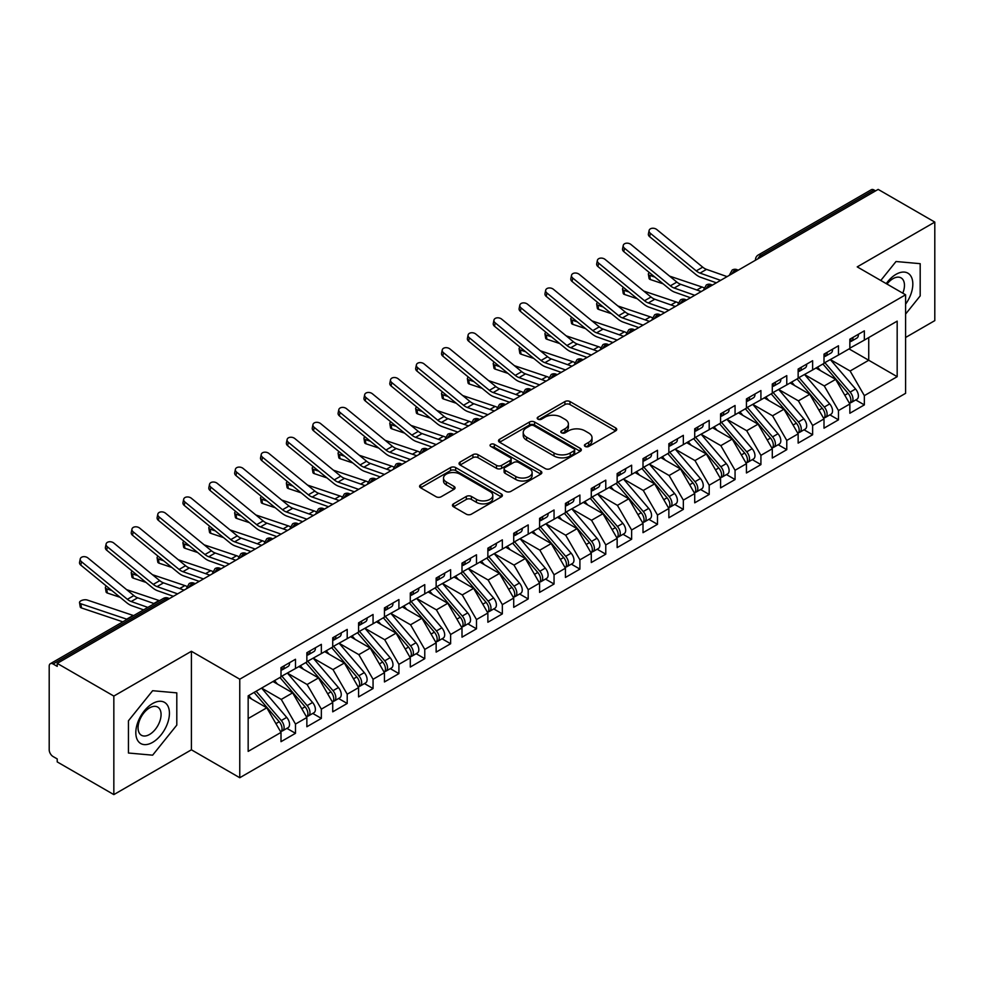 <?xml version="1.0" encoding="UTF-8"?>
<svg xmlns="http://www.w3.org/2000/svg" width="984" height="984" viewBox="0 0 984 984"><rect width="100%" height="100%" fill="white"/><g stroke="black" fill="none" stroke-linecap="round" stroke-linejoin="round"><path stroke-width="1.48" d="M585.16 446.441A2.509 1.451 0 0 0 588.715 446.441L615.677 430.869A3.592 2.066 0 0 0 616.734 429.405A3.592 2.066 0 0 0 615.677 427.942L569.994 401.558A3.592 2.066 0 0 0 564.914 401.558L537.953 417.13A2.509 1.451 0 0 0 537.215 418.151A2.509 1.451 0 0 0 537.953 419.184A2.509 1.451 0 0 0 541.507 419.184L544.988 417.167A11.488 6.63 0 0 1 561.237 417.167L565.05 419.368A11.488 6.63 0 0 1 568.408 424.055A11.488 6.63 0 0 1 565.05 428.741L561.557 430.758A2.509 1.451 0 0 0 560.818 431.779A2.509 1.451 0 0 0 561.557 432.812A2.509 1.451 0 0 0 565.111 432.812L568.592 430.795A11.488 6.63 0 0 1 584.84 430.795L588.653 432.997A11.488 6.63 0 0 1 592.011 437.683A11.488 6.63 0 0 1 588.653 442.369L585.16 444.387A2.509 1.451 0 0 0 584.422 445.408A2.509 1.451 0 0 0 585.16 446.441L585.16 444.387M453.501 503.845A3.592 2.066 0 0 0 452.443 505.309A3.592 2.066 0 0 0 453.501 506.772L466.318 514.177A3.592 2.066 0 0 0 471.385 514.177L501.336 496.883A3.592 2.066 0 0 0 502.393 495.419A3.592 2.066 0 0 0 501.336 493.943L455.653 467.572A3.592 2.066 0 0 0 450.574 467.572L420.635 484.866A3.592 2.066 0 0 0 419.578 486.33A3.592 2.066 0 0 0 420.635 487.793L436.109 496.736A3.592 2.066 0 0 0 441.189 496.736L454.005 489.331A3.592 2.066 0 0 0 455.051 487.867A3.592 2.066 0 0 0 454.005 486.403L446.33 481.976A9.606 5.547 0 0 1 443.513 478.052A9.606 5.547 0 0 1 449.442 472.935A9.606 5.547 0 0 1 459.909 474.128L489.983 491.496A9.606 5.547 0 0 1 492.799 495.419A9.606 5.547 0 0 1 486.871 500.536A9.606 5.547 0 0 1 476.404 499.331L471.385 496.44A3.592 2.066 0 0 0 466.318 496.44L453.501 503.845L453.501 506.772M905.587 337.487L934.8 320.624L934.8 222.089L878.171 189.395L57.22 663.376L57.22 666.365L53.075 663.979A5.486 3.161 -120 0 0 50.332 663.708A5.486 3.161 -120 0 0 49.2 666.217L49.2 749.808A5.486 3.161 -120 0 0 53.075 756.536L57.22 758.922L57.22 761.911L113.837 794.605L191.413 749.808L239.764 777.729L239.764 679.206L191.413 651.285L113.837 696.069L57.22 663.376M934.8 222.089L857.224 266.885L905.587 294.794L239.764 679.206M545.247 468.605A3.592 2.066 0 0 0 550.327 468.605L580.277 451.312A3.592 2.066 0 0 0 581.323 449.848A3.592 2.066 0 0 0 580.277 448.372L534.583 422.001A3.592 2.066 0 0 0 529.515 422.001L499.564 439.294A3.592 2.066 0 0 0 498.507 440.758A3.592 2.066 0 0 0 499.564 442.222L545.247 468.605M491.816 446.982A2.509 1.451 0 0 1 494.362 447.339L494.362 444.35L540.806 471.164A3.592 2.066 0 0 1 541.852 472.627A3.592 2.066 0 0 1 540.806 474.091L510.856 491.385A3.592 2.066 0 0 1 505.776 491.385L460.094 465.014L460.094 462.074A3.592 2.066 0 0 0 459.048 463.55A3.592 2.066 0 0 0 460.094 465.014M460.094 462.074L472.91 454.682A3.592 2.066 0 0 1 477.99 454.682L496.514 465.371A3.592 2.066 0 0 0 501.594 465.371L510.093 460.463A3.592 2.066 0 0 0 511.151 458.999A3.592 2.066 0 0 0 510.093 457.535L490.807 446.404A2.509 1.451 0 0 1 490.069 445.371A2.509 1.451 0 0 1 491.619 444.03A2.509 1.451 0 0 1 494.362 444.35M239.764 777.729L905.587 393.329L905.587 294.794M849.081 348.914L897.174 376.675L897.174 321.141L864.346 340.107L864.346 330.845L849.856 339.209L849.856 348.459L838.479 355.027L838.479 345.778L824.002 354.142L824.002 363.391L812.624 369.959L812.624 360.71L798.147 369.062L798.147 378.323L786.769 384.892L786.769 375.63L772.292 383.994L772.292 393.243L760.915 399.812L760.915 390.562L746.438 398.926L746.438 408.175L735.06 414.744L735.06 405.494L720.571 413.846L720.571 423.108L709.193 429.676L709.193 420.414L694.716 428.778L694.716 438.028L683.339 444.608L683.339 435.346L668.862 443.71L668.862 452.96L657.484 459.528L657.484 450.278L643.007 458.63L643.007 467.892L631.63 474.46L631.63 465.198L617.153 473.562L617.153 482.824L605.775 489.392L605.775 480.131L591.286 488.494L591.286 497.744L579.908 504.312L579.908 495.063L565.431 503.414L565.431 512.676L554.053 519.245L554.053 509.983L539.576 518.347L539.576 527.608L528.199 534.177L528.199 524.915L513.722 533.279L513.722 542.528L502.344 549.097L502.344 539.847L487.867 548.199L487.867 557.461L476.49 564.029L476.49 554.779L462 563.131L462 572.393L450.623 578.961L450.623 569.699L436.146 578.063L436.146 587.313L424.768 593.881L424.768 584.631L410.291 592.995L410.291 602.245L398.914 608.813L398.914 599.563L384.437 607.915L384.437 617.177L373.059 623.745L373.059 614.483L358.582 622.847L358.582 632.097L347.204 638.665L347.204 629.416L332.727 637.78L332.727 647.029L321.35 653.597L321.35 644.348L306.86 652.699L306.86 661.961L295.483 668.53L295.483 659.268L281.006 667.632L281.006 676.881L248.165 695.848L248.165 751.382L281.006 732.416L266.787 707.791L248.165 697.041M897.174 376.675L864.346 395.642L850.114 371.005L830.471 359.664M855.748 399.934L864.346 404.891L864.346 395.642M864.346 404.891L849.856 413.255L849.856 403.993L838.479 410.562L824.26 385.937L804.604 374.584L829.709 403.907L824.284 407.044A7.319 4.219 60 0 1 827.101 413.993A7.319 4.219 60 0 1 825.588 417.339A7.319 4.219 60 0 1 824.408 417.683M829.893 414.854L838.479 419.824L838.479 410.562M838.479 419.824L824.002 428.188L824.002 418.926L812.624 425.494L798.405 400.857L778.75 389.516M804.026 429.787L812.624 434.756L812.624 425.494M812.624 434.756L798.147 443.108L798.147 433.858L786.769 440.426L772.551 415.789L752.895 404.449M778.172 444.719L786.769 449.676L786.769 440.426M786.769 449.676L772.292 458.04L772.292 448.778L760.915 455.346L746.696 430.721L727.041 419.368M752.317 459.651L760.915 464.608L760.915 455.346M760.915 464.608L746.438 472.972L746.438 463.71L735.06 470.278L720.829 445.654L701.186 434.301L726.29 463.624L720.854 466.76A7.319 4.219 60 0 1 723.683 473.71A7.319 4.219 60 0 1 722.158 477.055A7.319 4.219 60 0 1 720.977 477.388M726.463 474.571L735.06 479.54L735.06 470.278M735.06 479.54L720.571 487.892L720.571 478.642L709.193 485.21L694.975 460.573L675.319 449.233M700.608 489.503L709.193 494.46L709.193 485.21M709.193 494.46L694.716 502.824L694.716 493.562L683.339 500.13L669.12 475.506L649.465 464.153M674.741 504.435L683.339 509.392L683.339 500.13M683.339 509.392L668.862 517.756L668.862 508.494L657.484 515.062L643.265 490.438L623.61 479.085M648.886 519.355L657.484 524.324L657.484 515.062M657.484 524.324L643.007 532.676L643.007 523.427L631.63 529.995L617.411 505.358L597.755 494.017M623.032 534.287L631.63 539.244L631.63 529.995M631.63 539.244L617.153 547.608L617.153 538.359L605.775 544.927L591.544 520.29L571.901 508.949L597.005 538.26L591.568 541.397A7.319 4.219 60 0 1 594.398 548.346A7.319 4.219 60 0 1 592.885 551.692A7.319 4.219 60 0 1 591.692 552.036M597.177 549.22L605.775 554.177L605.775 544.927M605.775 554.177L591.286 562.541L591.286 553.279L579.908 559.847L565.689 535.222L546.046 523.869M571.323 564.139L579.908 569.109L579.908 559.847M579.908 569.109L565.431 577.46L565.431 568.211L554.053 574.779L539.835 550.142L520.179 538.802L545.284 568.125L539.859 571.249A7.319 4.219 60 0 1 542.676 578.211A7.319 4.219 60 0 1 541.163 581.556A7.319 4.219 60 0 1 539.982 581.888M545.468 579.072L554.053 584.029L554.053 574.779M554.053 584.029L539.576 592.393L539.576 583.143L528.199 589.711L513.98 565.074L494.325 553.734M519.601 594.004L528.199 598.961L528.199 589.711M528.199 598.961L513.722 607.325L513.722 598.063L502.344 604.631L488.126 580.006L468.47 568.654M493.747 608.924L502.344 613.893L502.344 604.631M502.344 613.893L487.867 622.245L487.867 612.995L476.49 619.563L462.259 594.926L442.615 583.586M467.892 623.856L476.49 628.813L476.49 619.563M476.49 628.813L462 637.177L462 627.927L450.623 634.495L436.404 609.859L416.761 598.518M442.037 638.788L450.623 643.745L450.623 634.495M450.623 643.745L436.146 652.109L436.146 642.847L424.768 649.415L410.549 624.791L390.894 613.438L415.998 642.761L410.574 645.898A7.319 4.219 60 0 1 413.391 652.847A7.319 4.219 60 0 1 411.878 656.193A7.319 4.219 60 0 1 410.697 656.537M416.183 653.708L424.768 658.677L424.768 649.415M424.768 658.677L410.291 667.041L410.291 657.779L398.914 664.348L384.695 639.711L365.039 628.37M390.316 668.64L398.914 673.609L398.914 664.348M398.914 673.609L384.437 681.961L384.437 672.712L373.059 679.28L358.84 654.643L339.185 643.302L364.289 672.613L358.853 675.75A7.319 4.219 60 0 1 361.682 682.699A7.319 4.219 60 0 1 360.169 686.057A7.319 4.219 60 0 1 358.988 686.389M364.461 683.572L373.059 688.529L373.059 679.28M373.059 688.529L358.582 696.893L358.582 687.631L347.204 694.2L332.986 669.575L313.33 658.222M338.607 698.505L347.204 703.462L347.204 694.2M347.204 703.462L332.727 711.826L332.727 702.564L321.35 709.132L307.119 684.507L287.476 673.154L312.568 702.478L307.143 705.614A7.319 4.219 60 0 1 309.972 712.564A7.319 4.219 60 0 1 308.447 715.909A7.319 4.219 60 0 1 307.266 716.241M312.752 713.425L321.35 718.394L321.35 709.132M321.35 718.394L306.86 726.745L306.86 717.496L295.483 724.064L281.264 699.427L261.609 688.087M286.897 728.357L295.483 733.314L295.483 724.064M295.483 733.314L281.006 741.678L281.006 732.416M281.006 676.586L295.483 668.53M248.165 718.541L266.787 707.791M306.86 661.666L321.35 653.597M281.264 699.427L292.642 692.859L272.986 681.518M306.86 717.496L292.642 692.859M332.727 646.734L347.204 638.665M307.119 684.507L318.496 677.927L298.853 666.586M332.727 702.564L318.496 677.927M358.582 631.802L373.059 623.745M332.986 669.575L344.351 663.007L324.708 651.654M358.582 687.631L344.351 663.007M384.437 616.87L398.914 608.813M358.84 654.643L370.218 648.075L350.562 636.734M384.437 672.712L370.218 648.075M410.291 601.95L424.768 593.881M384.695 639.711L396.072 633.143L376.417 621.802M410.291 657.779L396.072 633.143M436.146 587.018L450.623 578.961M410.549 624.791L421.927 618.223L402.272 606.87M436.146 642.847L421.927 618.223M462 572.085L476.49 564.029M436.404 609.859L447.781 603.29L428.138 591.95M462 627.927L447.781 603.29M487.867 557.165L502.344 549.097M462.259 594.926L473.636 588.358L453.993 577.018M487.867 612.995L473.636 588.358M513.722 542.233L528.199 534.177M488.126 580.006L499.503 573.438L479.848 562.085M513.722 598.063L499.503 573.438M539.576 527.301L554.053 519.245M513.98 565.074L525.358 558.506L505.702 547.166M539.576 583.143L525.358 558.506M565.431 512.381L579.908 504.312M539.835 550.142L551.212 543.574L531.557 532.233M565.431 568.211L551.212 543.574M591.286 497.449L605.775 489.392M565.689 535.222L577.067 528.654L557.424 517.301M591.286 553.279L577.067 528.654M617.153 482.517L631.63 474.46M591.544 520.29L602.921 513.722L583.278 502.381M617.153 538.359L602.921 513.722M643.007 467.597L657.484 459.528M617.411 505.358L628.788 498.79L609.133 487.449M643.007 523.427L628.788 498.79M668.862 452.665L683.339 444.608M643.265 490.438L654.643 483.87L634.987 472.517M668.862 508.494L654.643 483.87M694.716 437.732L709.193 429.676M669.12 475.506L680.497 468.938L660.842 457.585M694.716 493.562L680.497 468.938M720.571 422.812L735.06 414.744M694.975 460.573L706.352 454.005L686.697 442.665M720.571 478.642L706.352 454.005M746.438 407.88L760.915 399.812M720.829 445.654L732.207 439.073L712.564 427.733M746.438 463.71L732.207 439.073M772.292 392.948L786.769 384.892M746.696 430.721L758.074 424.153L738.418 412.8M772.292 448.778L758.074 424.153M798.147 378.016L812.624 369.959M772.551 415.789L783.928 409.221L764.273 397.88M798.147 433.858L783.928 409.221M824.002 363.096L838.479 355.027M798.405 400.857L809.783 394.289L790.127 382.948M824.002 418.926L809.783 394.289M875.588 190.896L874.038 189.998L760.976 255.274L762.526 256.172M757.877 258.853A5.486 3.161 120 0 1 760.976 255.274A5.486 3.161 60 0 0 758.234 255.004L871.295 189.727A5.486 3.161 60 0 1 874.038 189.998M849.856 348.164L864.346 340.107M850.114 371.005L868.737 360.255L868.737 337.561L897.174 321.141M824.26 385.937L835.637 379.369L815.982 368.016M849.856 403.993L835.637 379.369M113.837 696.069L113.837 794.605M896.018 261.51L880.778 280.477L896.018 261.51L920.188 263.675L896.018 261.51M920.188 295.913L920.188 263.675L920.188 295.913L905.587 314.08L920.188 295.913M191.413 749.808L191.413 651.285M176.8 725.097L176.8 692.871L152.631 690.706L128.449 720.78L128.449 753.018L152.631 755.171L176.8 725.097L152.631 755.171L128.449 753.018L128.449 720.78L152.631 690.706L176.8 692.871L176.8 725.097M736.536 271.166L734.986 270.28A5.486 3.161 -120 0 0 732.244 270.01A5.486 3.161 -120 0 0 732.182 270.047L729.636 274.684A5.486 3.161 0 0 0 729.685 275.126M710.682 286.098L709.132 285.2A5.486 3.161 -120 0 0 706.389 284.93A5.486 3.161 -120 0 0 706.327 284.966L703.781 289.603A5.486 3.161 0 0 0 703.831 290.059M684.827 301.03L683.277 300.132A5.486 3.161 -120 0 0 680.534 299.862A5.486 3.161 -120 0 0 680.473 299.899L677.914 304.536A5.486 3.161 0 0 0 677.976 304.991M658.972 315.962L657.423 315.064A5.486 3.161 -120 0 0 654.68 314.794A5.486 3.161 -120 0 0 654.618 314.831L652.06 319.468A5.486 3.161 0 0 0 652.121 319.911M633.118 330.882L631.568 329.984A5.486 3.161 -120 0 0 628.825 329.714A5.486 3.161 -120 0 0 628.751 329.751L626.205 334.388A5.486 3.161 0 0 0 626.255 334.843M607.263 345.814L605.701 344.917A5.486 3.161 -120 0 0 602.958 344.646A5.486 3.161 -120 0 0 602.897 344.683L600.351 349.32A5.486 3.161 0 0 0 600.4 349.775M581.396 360.747L579.847 359.849A5.486 3.161 -120 0 0 577.104 359.578A5.486 3.161 -120 0 0 577.042 359.615L574.496 364.252A5.486 3.161 0 0 0 574.545 364.695M555.542 375.667L553.992 374.769A5.486 3.161 -120 0 0 551.249 374.498A5.486 3.161 -120 0 0 551.188 374.547L548.629 379.172A5.486 3.161 0 0 0 548.691 379.627M529.687 390.599L528.137 389.701A5.486 3.161 -120 0 0 525.394 389.43A5.486 3.161 -120 0 0 525.333 389.467L522.775 394.104A5.486 3.161 0 0 0 522.836 394.559M503.833 405.531L502.283 404.633A5.486 3.161 -120 0 0 499.54 404.363A5.486 3.161 -120 0 0 499.466 404.399L496.92 409.036A5.486 3.161 0 0 0 496.981 409.479M477.978 420.451L476.416 419.565A5.486 3.161 -120 0 0 473.673 419.282A5.486 3.161 -120 0 0 473.612 419.332L471.065 423.956A5.486 3.161 0 0 0 471.115 424.411M452.111 435.383L450.561 434.485A5.486 3.161 -120 0 0 447.818 434.215A5.486 3.161 -120 0 0 447.757 434.252L445.211 438.889A5.486 3.161 0 0 0 445.26 439.344M426.257 450.315L424.707 449.417A5.486 3.161 -120 0 0 421.964 449.147A5.486 3.161 -120 0 0 421.902 449.184L419.344 453.821A5.486 3.161 0 0 0 419.405 454.264M400.402 465.235L398.852 464.35A5.486 3.161 -120 0 0 396.109 464.079A5.486 3.161 -120 0 0 396.048 464.116L393.489 468.753A5.486 3.161 0 0 0 393.551 469.196M374.547 480.167L372.998 479.269A5.486 3.161 -120 0 0 370.255 478.999A5.486 3.161 -120 0 0 370.193 479.036L367.635 483.673A5.486 3.161 0 0 0 367.696 484.128M348.693 495.1L347.131 494.202A5.486 3.161 -120 0 0 344.4 493.931A5.486 3.161 -120 0 0 344.326 493.968L341.78 498.605A5.486 3.161 0 0 0 341.829 499.048M322.826 510.019L321.276 509.134A5.486 3.161 -120 0 0 318.533 508.863A5.486 3.161 -120 0 0 318.472 508.9L315.925 513.537A5.486 3.161 0 0 0 315.975 513.98M296.971 524.952L295.421 524.054A5.486 3.161 -120 0 0 292.678 523.783A5.486 3.161 -120 0 0 292.617 523.82L290.059 528.457A5.486 3.161 0 0 0 290.12 528.912M271.117 539.884L269.567 538.986A5.486 3.161 -120 0 0 266.824 538.715A5.486 3.161 -120 0 0 266.762 538.752L264.204 543.389A5.486 3.161 0 0 0 264.265 543.844M245.262 554.816L243.712 553.918A5.486 3.161 -120 0 0 240.969 553.648A5.486 3.161 -120 0 0 240.908 553.684L238.349 558.322A5.486 3.161 0 0 0 238.411 558.764M219.407 569.736L217.858 568.838A5.486 3.161 -120 0 0 215.115 568.567A5.486 3.161 -120 0 0 215.041 568.604L212.495 573.241A5.486 3.161 0 0 0 212.544 573.697M193.54 584.668L191.991 583.77A5.486 3.161 -120 0 0 189.248 583.5A5.486 3.161 -120 0 0 189.186 583.537L186.64 588.174A5.486 3.161 0 0 0 186.689 588.629M586.157 446.785L588.653 445.358A11.488 6.63 0 0 0 592.011 440.672L592.011 437.683M568.408 424.055L568.408 427.044A11.488 6.63 0 0 1 565.05 431.73L562.553 433.169M615.627 430.894L569.994 404.547A3.592 2.066 0 0 0 564.914 404.547L538.949 419.541M580.228 451.336L534.583 424.99A3.592 2.066 0 0 0 529.515 424.99L499.614 442.247M573.93 450.869A2.509 1.451 0 0 0 574.668 449.848A2.509 1.451 0 0 0 573.93 448.815L533.82 425.666A2.509 1.451 0 0 0 530.278 425.666L526.588 427.794A11.488 6.63 0 0 0 523.23 432.48A11.488 6.63 0 0 0 526.588 437.167L554.004 452.997A11.488 6.63 0 0 0 570.253 452.997L573.93 450.869L573.93 453.858A2.509 1.451 0 0 0 574.668 452.824L574.668 449.848M523.23 432.48L523.23 435.469A11.488 6.63 0 0 0 526.588 440.156L526.588 437.167M573.93 453.858L570.253 455.986A11.488 6.63 0 0 1 554.004 455.986L526.588 440.156M460.143 465.038L472.91 457.671L472.91 454.682M511.151 458.999L511.151 461.988A3.592 2.066 0 0 1 510.093 463.452L501.594 468.359A3.592 2.066 0 0 1 496.514 468.359L477.99 457.671A3.592 2.066 0 0 0 472.91 457.671M494.362 447.339L540.757 474.116M515.739 476.477A9.606 5.547 0 0 0 526.206 477.683A9.606 5.547 0 0 0 532.135 472.554A9.606 5.547 0 0 0 529.318 468.63L518.728 462.517A3.592 2.066 0 0 0 513.648 462.517L505.149 467.425A3.592 2.066 0 0 0 504.091 468.888A3.592 2.066 0 0 0 505.149 470.352L515.739 476.477L515.739 479.466A9.606 5.547 0 0 0 526.206 480.659A9.606 5.547 0 0 0 532.135 475.543L532.135 472.554M504.091 468.888L504.091 471.877A3.592 2.066 0 0 0 505.149 473.341L505.149 470.352M515.739 479.466L505.149 473.341M492.799 495.419L492.799 498.396A9.606 5.547 0 0 1 486.871 503.525A9.606 5.547 0 0 1 476.404 502.32L471.385 499.429A3.592 2.066 0 0 0 466.318 499.429L453.55 506.797M443.513 478.052L443.513 481.041A9.606 5.547 0 0 0 446.33 484.952L446.33 481.976M453.956 489.356L446.33 484.952M501.286 496.908L455.653 470.561A3.592 2.066 0 0 0 450.574 470.561L420.672 487.818L420.635 484.866M824.998 362.813L850.139 392.112A7.319 4.219 60 0 1 852.968 399.061A7.319 4.219 60 0 1 851.443 402.407L856.88 399.283A7.319 4.219 -120 0 0 858.392 395.925A7.319 4.219 -120 0 0 855.563 388.975L830.434 359.677M851.443 402.407A7.319 4.219 60 0 1 850.262 402.751M822.931 364.006L848.073 393.305A7.319 4.219 60 0 1 850.889 400.254A7.319 4.219 60 0 1 849.561 403.489M663.118 283.822L650.35 279.542A4.576 2.042 170.7 0 1 649.071 278.411L648.382 274.216A4.576 2.042 -9.3 0 0 649.661 275.335L654.913 277.107M649.415 272.605A4.576 2.042 -9.3 0 0 648.382 274.216M820.484 370.611L817.507 367.143M669.575 276.123L702.023 287.02A18.278 10.553 60 0 1 704.052 287.882M849.856 342.051A7.319 4.219 -120 0 0 850.889 339.062A7.319 4.219 -120 0 0 850.877 338.619M850.262 341.559A7.319 4.219 -120 0 0 851.443 341.214A7.319 4.219 -120 0 0 852.968 337.869A7.319 4.219 -120 0 0 852.944 337.426M858.38 334.289A7.319 4.219 60 0 1 858.392 334.732A7.319 4.219 60 0 1 856.88 338.078L851.443 341.214M727.102 276.627L706.512 269.37A13.53 7.81 60 0 1 702.711 267.156L656.808 229.567A4.576 3.124 11.4 0 0 652.158 228.276A4.576 3.124 11.4 0 0 649.096 230.527A4.576 3.124 11.4 0 0 650.35 233.294L649.661 236.701A4.576 3.124 -168.6 0 1 648.407 233.921L649.096 230.527M720.632 280.354L700.042 273.109A13.53 7.81 60 0 1 696.254 270.883L650.35 233.294M649.661 236.701L695.565 274.29A18.278 10.553 -120 0 0 700.682 277.291L716.377 282.814M825.588 417.339L831.025 414.202A7.319 4.219 -120 0 0 832.538 410.857A7.319 4.219 -120 0 0 829.709 403.907M797.077 378.938L822.218 408.237A7.319 4.219 60 0 1 825.035 415.187A7.319 4.219 60 0 1 823.706 418.421M637.263 298.755L624.496 294.462A4.576 2.042 170.7 0 1 623.216 293.343L622.528 289.136A4.576 2.042 -9.3 0 0 623.807 290.268L629.059 292.027M623.561 287.537A4.576 2.042 -9.3 0 0 622.528 289.136M794.629 385.543L791.653 382.075M799.143 377.745L824.284 407.044M643.721 291.055L676.168 301.94A18.278 10.553 60 0 1 678.197 302.814M773.289 392.665L798.43 421.976A7.319 4.219 60 0 1 801.247 428.926A7.319 4.219 60 0 1 799.734 432.271L805.17 429.135A7.319 4.219 -120 0 0 806.683 425.789A7.319 4.219 -120 0 0 803.854 418.84L778.725 389.541M799.734 432.271A7.319 4.219 60 0 1 798.553 432.603M771.222 393.871L796.351 423.169A7.319 4.219 60 0 1 799.18 430.119A7.319 4.219 60 0 1 797.852 433.341M611.396 313.675L598.629 309.394A4.576 2.042 170.7 0 1 597.349 308.263L596.661 304.068A4.576 2.042 -9.3 0 0 597.94 305.2L603.192 306.959M597.706 302.457A4.576 2.042 -9.3 0 0 596.661 304.068M768.775 400.476L765.786 396.995M617.866 305.987L650.313 316.873A18.278 10.553 60 0 1 652.343 317.746M747.434 407.597L772.563 436.896A7.319 4.219 60 0 1 775.392 443.846A7.319 4.219 60 0 1 773.879 447.203L779.303 444.067A7.319 4.219 -120 0 0 780.816 440.709A7.319 4.219 -120 0 0 778 433.759L752.858 404.461M773.879 447.203A7.319 4.219 60 0 1 772.698 447.536M745.368 408.791L770.497 438.089A7.319 4.219 60 0 1 773.326 445.039A7.319 4.219 60 0 1 771.997 448.273M585.542 328.607L572.774 324.326A4.576 2.042 170.7 0 1 571.495 323.195L570.806 319.001A4.576 2.042 -9.3 0 0 572.085 320.12L577.337 321.891M571.852 317.389A4.576 2.042 -9.3 0 0 570.806 319.001M742.92 415.408L739.931 411.927M592.011 320.907L624.459 331.805A18.278 10.553 60 0 1 626.476 332.666M721.579 422.53L746.708 451.828A7.319 4.219 60 0 1 749.537 458.778A7.319 4.219 60 0 1 748.024 462.123L753.449 458.987A7.319 4.219 -120 0 0 754.962 455.641A7.319 4.219 -120 0 0 752.145 448.692L727.004 419.393M748.024 462.123A7.319 4.219 60 0 1 746.831 462.468M719.513 423.723L744.642 453.021A7.319 4.219 60 0 1 747.471 459.971A7.319 4.219 60 0 1 746.143 463.206M559.687 343.539L546.919 339.246A4.576 2.042 170.7 0 1 545.64 338.127L544.952 333.933A4.576 2.042 -9.3 0 0 546.231 335.052L551.483 336.811M545.997 332.321A4.576 2.042 -9.3 0 0 544.952 333.933M717.053 430.328L714.076 426.859M566.157 335.839L598.592 346.725A18.278 10.553 60 0 1 600.621 347.598M824.002 356.983A7.319 4.219 -120 0 0 825.035 353.994A7.319 4.219 -120 0 0 825.023 353.551M824.408 356.491A7.319 4.219 -120 0 0 825.588 356.147A7.319 4.219 -120 0 0 827.101 352.801A7.319 4.219 -120 0 0 827.089 352.358M832.525 349.222A7.319 4.219 60 0 1 832.538 349.664A7.319 4.219 60 0 1 831.025 353.01L825.588 356.147M701.248 291.547L680.645 284.302A13.53 7.81 60 0 1 676.857 282.088L630.953 244.487A4.576 3.124 11.4 0 0 626.304 243.208A4.576 3.124 11.4 0 0 623.241 245.447A4.576 3.124 11.4 0 0 624.496 248.226L623.807 251.621A4.576 3.124 -168.6 0 1 622.552 248.854L623.241 245.447M694.778 295.286L674.188 288.041A13.53 7.81 60 0 1 670.387 285.815L624.496 248.226M623.807 251.621L669.698 289.222A18.278 10.553 -120 0 0 674.827 292.223L690.522 297.746M798.147 371.903A7.319 4.219 -120 0 0 799.18 368.926A7.319 4.219 -120 0 0 799.168 368.471M798.553 371.411A7.319 4.219 -120 0 0 799.734 371.079A7.319 4.219 -120 0 0 801.247 367.733A7.319 4.219 -120 0 0 801.234 367.278M806.671 364.142A7.319 4.219 60 0 1 806.683 364.597A7.319 4.219 60 0 1 805.17 367.942L799.734 371.079M675.381 306.479L654.791 299.234A13.53 7.81 60 0 1 651.002 297.008L605.098 259.419A4.576 3.124 11.4 0 0 600.449 258.14A4.576 3.124 11.4 0 0 597.386 260.379A4.576 3.124 11.4 0 0 598.629 263.146L597.94 266.553A4.576 3.124 -168.6 0 1 596.698 263.773L597.386 260.379M668.923 310.206L648.333 302.961A13.53 7.81 60 0 1 644.532 300.747L598.629 263.146M597.94 266.553L643.844 304.142A18.278 10.553 -120 0 0 648.973 307.143L664.667 312.666M772.292 386.835A7.319 4.219 -120 0 0 773.326 383.846A7.319 4.219 -120 0 0 773.313 383.403M772.698 386.343A7.319 4.219 -120 0 0 773.879 385.999A7.319 4.219 -120 0 0 775.392 382.653A7.319 4.219 -120 0 0 775.38 382.21M780.804 379.074A7.319 4.219 60 0 1 780.816 379.517A7.319 4.219 60 0 1 779.303 382.874L773.879 385.999M649.526 321.411L628.936 314.167A13.53 7.81 60 0 1 625.148 311.94L579.244 274.351A4.576 3.124 11.4 0 0 574.594 273.06A4.576 3.124 11.4 0 0 571.532 275.311A4.576 3.124 11.4 0 0 572.774 278.078L572.085 281.486A4.576 3.124 -168.6 0 1 570.843 278.706L571.532 275.311M643.069 325.138L622.466 317.893A13.53 7.81 60 0 1 618.678 315.679L572.774 278.078M572.085 281.486L617.989 319.074A18.278 10.553 -120 0 0 623.118 322.076L638.813 327.598M746.438 401.767A7.319 4.219 -120 0 0 747.471 398.778A7.319 4.219 -120 0 0 747.459 398.336M746.831 401.275A7.319 4.219 -120 0 0 748.024 400.931A7.319 4.219 -120 0 0 749.537 397.585A7.319 4.219 -120 0 0 749.525 397.142M754.949 394.006A7.319 4.219 60 0 1 754.962 394.449A7.319 4.219 60 0 1 753.449 397.794L748.024 400.931M623.672 336.331L603.081 329.087A13.53 7.81 60 0 1 599.281 326.873L553.389 289.271A4.576 3.124 11.4 0 0 548.74 287.992A4.576 3.124 11.4 0 0 545.677 290.231A4.576 3.124 11.4 0 0 546.919 293.011L546.231 296.405A4.576 3.124 -168.6 0 1 544.988 293.638L545.677 290.231M617.202 340.07L596.611 332.826A13.53 7.81 60 0 1 592.823 330.599L546.919 293.011M546.231 296.405L592.134 334.007A18.278 10.553 -120 0 0 597.263 337.008L612.946 342.53M905.587 304.179A23.764 13.727 120 0 0 912.057 278.706A23.764 13.727 120 0 0 896.018 274.339A23.764 13.727 120 0 0 886.227 283.626M902.795 293.183A16.273 9.397 120 0 0 901.086 277.894A16.273 9.397 120 0 0 892.955 278.693A16.273 9.397 120 0 0 886.99 284.068M152.631 742.354A23.764 13.727 120 0 0 169.433 713.24A23.764 13.727 120 0 0 152.631 703.535A23.764 13.727 120 0 0 135.817 732.649A23.764 13.727 120 0 0 152.631 742.354M149.568 734.458A16.273 9.397 120 0 0 160.195 720.116A16.273 9.397 120 0 0 157.698 707.078A16.273 9.397 120 0 0 149.568 707.89A16.273 9.397 120 0 0 138.941 722.231A16.273 9.397 120 0 0 141.425 735.269A16.273 9.397 120 0 0 149.568 734.458M722.158 477.055L727.594 473.919A7.319 4.219 -120 0 0 729.107 470.573A7.319 4.219 -120 0 0 726.29 463.624M693.646 438.655L718.787 467.953A7.319 4.219 60 0 1 721.604 474.903A7.319 4.219 60 0 1 720.276 478.126M533.832 358.459L521.065 354.178A4.576 2.042 170.7 0 1 519.786 353.047L519.097 348.853A4.576 2.042 -9.3 0 0 520.376 349.984L525.628 351.743M520.13 347.241A4.576 2.042 -9.3 0 0 519.097 348.853M691.199 445.26L688.222 441.779M695.725 437.462L720.854 466.76M540.29 350.771L572.737 361.657A18.278 10.553 60 0 1 574.767 362.53M720.571 416.687A7.319 4.219 -120 0 0 721.604 413.711A7.319 4.219 -120 0 0 721.592 413.255M720.977 416.195A7.319 4.219 -120 0 0 722.158 415.863A7.319 4.219 -120 0 0 723.683 412.517A7.319 4.219 -120 0 0 723.658 412.062M729.095 408.926A7.319 4.219 60 0 1 729.107 409.381A7.319 4.219 60 0 1 727.594 412.726L722.158 415.863M597.817 351.263L577.227 344.019A13.53 7.81 60 0 1 573.426 341.792L527.522 304.204A4.576 3.124 11.4 0 0 522.873 302.924A4.576 3.124 11.4 0 0 519.81 305.163A4.576 3.124 11.4 0 0 521.065 307.93L520.376 311.338A4.576 3.124 -168.6 0 1 519.121 308.57L519.81 305.163M591.347 355.003L570.757 347.746A13.53 7.81 60 0 1 566.968 345.532L521.065 307.93M520.376 311.338L566.28 348.926A18.278 10.553 -120 0 0 571.397 351.928L587.091 357.45M669.858 452.382L694.999 481.68A7.319 4.219 60 0 1 697.816 488.63A7.319 4.219 60 0 1 696.303 491.988L701.74 488.851A7.319 4.219 -120 0 0 703.252 485.506A7.319 4.219 -120 0 0 700.423 478.544L675.295 449.245M696.303 491.988A7.319 4.219 60 0 1 695.122 492.32M667.792 453.575L692.933 482.873A7.319 4.219 60 0 1 695.75 489.835A7.319 4.219 60 0 1 694.421 493.058M507.978 373.391L495.21 369.111A4.576 2.042 170.7 0 1 493.931 367.979L493.242 363.785A4.576 2.042 -9.3 0 0 494.522 364.904L499.774 366.675M494.276 362.173A4.576 2.042 -9.3 0 0 493.242 363.785M665.344 460.192L662.367 456.711M514.435 365.691L546.883 376.589A18.278 10.553 60 0 1 548.912 377.462M644.003 467.314L669.145 496.613A7.319 4.219 60 0 1 671.961 503.562A7.319 4.219 60 0 1 670.448 506.908L675.885 503.771A7.319 4.219 -120 0 0 677.398 500.425A7.319 4.219 -120 0 0 674.569 493.476L649.44 464.177M670.448 506.908A7.319 4.219 60 0 1 669.268 507.252M641.937 468.507L667.078 497.806A7.319 4.219 60 0 1 669.895 504.755A7.319 4.219 60 0 1 668.566 507.99M482.111 388.323L469.343 384.031A4.576 2.042 170.7 0 1 468.064 382.911L467.388 378.717A4.576 2.042 -9.3 0 0 468.655 379.836L473.907 381.595M468.421 377.106A4.576 2.042 -9.3 0 0 467.388 378.717M639.489 475.112L636.513 471.643M488.581 380.623L521.028 391.509A18.278 10.553 60 0 1 523.058 392.382M618.149 482.246L643.278 511.545A7.319 4.219 60 0 1 646.107 518.494A7.319 4.219 60 0 1 644.594 521.84L650.018 518.703A7.319 4.219 -120 0 0 651.543 515.358A7.319 4.219 -120 0 0 648.714 508.408L623.573 479.11M644.594 521.84A7.319 4.219 60 0 1 643.413 522.184M616.082 483.439L641.211 512.738A7.319 4.219 60 0 1 644.04 519.687A7.319 4.219 60 0 1 642.712 522.91M456.256 403.243L443.489 398.963A4.576 2.042 170.7 0 1 442.21 397.831L441.521 393.637A4.576 2.042 -9.3 0 0 442.8 394.768L448.052 396.527M442.566 392.026A4.576 2.042 -9.3 0 0 441.521 393.637M613.635 490.044L610.646 486.576M462.726 395.556L495.173 406.441A18.278 10.553 60 0 1 497.203 407.314M592.294 497.166L617.423 526.465A7.319 4.219 60 0 1 620.252 533.414A7.319 4.219 60 0 1 618.739 536.772L624.163 533.635A7.319 4.219 -120 0 0 625.676 530.29A7.319 4.219 -120 0 0 622.86 523.34L597.718 494.029M618.739 536.772A7.319 4.219 60 0 1 617.546 537.104M590.228 498.359L615.357 527.658A7.319 4.219 60 0 1 618.186 534.62A7.319 4.219 60 0 1 616.857 537.842M430.402 418.175L417.634 413.895A4.576 2.042 170.7 0 1 416.355 412.763L415.666 408.569A4.576 2.042 -9.3 0 0 416.945 409.701L422.197 411.46M416.712 406.958A4.576 2.042 -9.3 0 0 415.666 408.569M587.768 504.976L584.791 501.496M436.871 410.476L469.307 421.373A18.278 10.553 60 0 1 471.336 422.247M694.716 431.619A7.319 4.219 -120 0 0 695.75 428.63A7.319 4.219 -120 0 0 695.737 428.188M695.122 431.127A7.319 4.219 -120 0 0 696.303 430.783A7.319 4.219 -120 0 0 697.816 427.437A7.319 4.219 -120 0 0 697.804 426.994M703.24 423.858A7.319 4.219 60 0 1 703.252 424.301A7.319 4.219 60 0 1 701.74 427.659L696.303 430.783M571.962 366.196L551.36 358.951A13.53 7.81 60 0 1 547.571 356.725L501.668 319.136A4.576 3.124 11.4 0 0 497.018 317.844A4.576 3.124 11.4 0 0 493.956 320.095A4.576 3.124 11.4 0 0 495.21 322.863L494.522 326.27A4.576 3.124 -168.6 0 1 493.267 323.49L493.956 320.095M565.492 369.923L544.902 362.678A13.53 7.81 60 0 1 541.102 360.464L495.21 322.863M494.522 326.27L540.425 363.859A18.278 10.553 -120 0 0 545.542 366.86L561.237 372.382M668.862 446.552A7.319 4.219 -120 0 0 669.895 443.563A7.319 4.219 -120 0 0 669.883 443.12M669.268 446.059A7.319 4.219 -120 0 0 670.448 445.715A7.319 4.219 -120 0 0 671.961 442.369A7.319 4.219 -120 0 0 671.949 441.927M677.386 438.79A7.319 4.219 60 0 1 677.398 439.233A7.319 4.219 60 0 1 675.885 442.579L670.448 445.715M546.095 381.115L525.505 373.871A13.53 7.81 60 0 1 521.717 371.657L475.813 334.056A4.576 3.124 11.4 0 0 471.164 332.776A4.576 3.124 11.4 0 0 468.101 335.015A4.576 3.124 11.4 0 0 469.343 337.795L468.655 341.19A4.576 3.124 -168.6 0 1 467.412 338.422L468.101 335.015M539.638 384.855L519.048 377.61A13.53 7.81 60 0 1 515.247 375.384L469.343 337.795M468.655 341.19L514.558 378.791A18.278 10.553 -120 0 0 519.687 381.792L535.382 387.315M643.007 461.484A7.319 4.219 -120 0 0 644.04 458.495A7.319 4.219 -120 0 0 644.028 458.04M643.413 460.979A7.319 4.219 -120 0 0 644.594 460.647A7.319 4.219 -120 0 0 646.107 457.302A7.319 4.219 -120 0 0 646.094 456.847M651.519 453.722A7.319 4.219 60 0 1 651.543 454.165A7.319 4.219 60 0 1 650.018 457.511L644.594 460.647M520.241 396.048L499.651 388.803A13.53 7.81 60 0 1 495.862 386.589L449.959 348.988A4.576 3.124 11.4 0 0 445.309 347.709A4.576 3.124 11.4 0 0 442.247 349.947A4.576 3.124 11.4 0 0 443.489 352.715L442.8 356.122A4.576 3.124 -168.6 0 1 441.558 353.354L442.247 349.947M513.783 399.787L493.181 392.53A13.53 7.81 60 0 1 489.392 390.316L443.489 352.715M442.8 356.122L488.704 393.723A18.278 10.553 -120 0 0 493.833 396.712L509.527 402.235M617.153 476.404A7.319 4.219 -120 0 0 618.186 473.415A7.319 4.219 -120 0 0 618.173 472.972M617.546 475.912A7.319 4.219 -120 0 0 618.739 475.579A7.319 4.219 -120 0 0 620.252 472.222A7.319 4.219 -120 0 0 620.24 471.779M625.664 468.642A7.319 4.219 60 0 1 625.676 469.085A7.319 4.219 60 0 1 624.163 472.443L618.739 475.579M494.386 410.98L473.796 403.735A13.53 7.81 60 0 1 469.995 401.509L424.104 363.92A4.576 3.124 11.4 0 0 419.455 362.641A4.576 3.124 11.4 0 0 416.392 364.879A4.576 3.124 11.4 0 0 417.634 367.647L416.945 371.054A4.576 3.124 -168.6 0 1 415.703 368.274L416.392 364.879M487.929 414.707L467.326 407.462A13.53 7.81 60 0 1 463.538 405.248L417.634 367.647M416.945 371.054L462.849 408.643A18.278 10.553 -120 0 0 467.978 411.644L483.673 417.167M592.885 551.692L598.309 548.555A7.319 4.219 -120 0 0 599.822 545.21A7.319 4.219 -120 0 0 597.005 538.26M564.361 513.291L589.502 542.59A7.319 4.219 60 0 1 592.319 549.539A7.319 4.219 60 0 1 590.99 552.774M404.547 433.108L391.78 428.815A4.576 2.042 170.7 0 1 390.5 427.696L389.812 423.501A4.576 2.042 -9.3 0 0 391.091 424.621L396.343 426.392M390.845 421.89A4.576 2.042 -9.3 0 0 389.812 423.501M561.913 519.896L558.937 516.428M566.44 512.098L591.568 541.397M411.004 425.408L443.452 436.293A18.278 10.553 60 0 1 445.481 437.167M540.573 527.03L565.714 556.329A7.319 4.219 60 0 1 568.531 563.279A7.319 4.219 60 0 1 567.018 566.624L572.454 563.488A7.319 4.219 -120 0 0 573.967 560.142A7.319 4.219 -120 0 0 571.138 553.192L546.009 523.894M567.018 566.624A7.319 4.219 60 0 1 565.837 566.968M538.506 528.223L563.648 557.522A7.319 4.219 60 0 1 566.464 564.472A7.319 4.219 60 0 1 565.136 567.694M378.692 448.04L365.925 443.747A4.576 2.042 170.7 0 1 364.646 442.628L363.957 438.421A4.576 2.042 -9.3 0 0 365.236 439.553L370.488 441.312M364.99 436.822A4.576 2.042 -9.3 0 0 363.957 438.421M536.059 534.829L533.082 531.36M385.15 440.34L417.597 451.226A18.278 10.553 60 0 1 419.627 452.099M541.163 581.556L546.6 578.42A7.319 4.219 -120 0 0 548.113 575.074A7.319 4.219 -120 0 0 545.284 568.125M512.652 543.143L537.793 572.454A7.319 4.219 60 0 1 540.61 579.404A7.319 4.219 60 0 1 539.281 582.626M352.826 462.96L340.058 458.679A4.576 2.042 170.7 0 1 338.791 457.548L338.102 453.353A4.576 2.042 -9.3 0 0 339.382 454.485L344.621 456.244M339.136 451.742A4.576 2.042 -9.3 0 0 338.102 453.353M510.204 549.761L507.227 546.28M514.718 541.95L539.859 571.249M359.295 455.26L391.743 466.158A18.278 10.553 60 0 1 393.772 467.031M488.863 556.882L514.005 586.181A7.319 4.219 60 0 1 516.821 593.131A7.319 4.219 60 0 1 515.308 596.476L520.733 593.352A7.319 4.219 -120 0 0 522.258 589.994A7.319 4.219 -120 0 0 519.429 583.045L494.288 553.746M515.308 596.476A7.319 4.219 60 0 1 514.128 596.821M486.797 558.076L511.926 587.374A7.319 4.219 60 0 1 514.755 594.324A7.319 4.219 60 0 1 513.427 597.559M326.971 477.892L314.203 473.599A4.576 2.042 170.7 0 1 312.924 472.48L312.236 468.286A4.576 2.042 -9.3 0 0 313.515 469.405L318.767 471.176M313.281 466.674A4.576 2.042 -9.3 0 0 312.236 468.286M484.349 564.681L481.361 561.212M333.441 470.192L365.888 481.09A18.278 10.553 60 0 1 367.918 481.951M463.009 571.815L488.138 601.113A7.319 4.219 60 0 1 490.967 608.063A7.319 4.219 60 0 1 489.454 611.408L494.878 608.272A7.319 4.219 -120 0 0 496.391 604.926A7.319 4.219 -120 0 0 493.574 597.977L468.433 568.678M489.454 611.408A7.319 4.219 60 0 1 488.273 611.753M460.942 573.008L486.071 602.306A7.319 4.219 60 0 1 488.9 609.256A7.319 4.219 60 0 1 487.572 612.491M301.116 492.824L288.349 488.531A4.576 2.042 170.7 0 1 287.07 487.412L286.381 483.206A4.576 2.042 -9.3 0 0 287.66 484.337L292.912 486.096M287.426 481.606A4.576 2.042 -9.3 0 0 286.381 483.206M458.483 579.613L455.506 576.144M307.586 485.124L340.034 496.01A18.278 10.553 60 0 1 342.051 496.883M591.286 491.336A7.319 4.219 -120 0 0 592.319 488.347A7.319 4.219 -120 0 0 592.307 487.904M591.692 490.844A7.319 4.219 -120 0 0 592.885 490.499A7.319 4.219 -120 0 0 594.398 487.154A7.319 4.219 -120 0 0 594.385 486.711M599.809 483.574A7.319 4.219 60 0 1 599.822 484.017A7.319 4.219 60 0 1 598.309 487.363L592.885 490.499M468.532 425.912L447.941 418.655A13.53 7.81 60 0 1 444.141 416.441L398.237 378.84A4.576 3.124 11.4 0 0 393.588 377.561A4.576 3.124 11.4 0 0 390.525 379.799A4.576 3.124 11.4 0 0 391.78 382.579L391.091 385.974A4.576 3.124 -168.6 0 1 389.836 383.207L390.525 379.799M462.062 429.639L441.472 422.394A13.53 7.81 60 0 1 437.683 420.168L391.78 382.579M391.091 385.974L436.994 423.575A18.278 10.553 -120 0 0 442.111 426.576L457.806 432.099M565.431 506.268A7.319 4.219 -120 0 0 566.464 503.279A7.319 4.219 -120 0 0 566.452 502.836M565.837 505.764A7.319 4.219 -120 0 0 567.018 505.432A7.319 4.219 -120 0 0 568.531 502.086A7.319 4.219 -120 0 0 568.518 501.631M573.955 498.507A7.319 4.219 60 0 1 573.967 498.949A7.319 4.219 60 0 1 572.454 502.295L567.018 505.432M442.677 440.832L422.074 433.587A13.53 7.81 60 0 1 418.286 431.373L372.382 393.772A4.576 3.124 11.4 0 0 367.733 392.493A4.576 3.124 11.4 0 0 364.67 394.732A4.576 3.124 11.4 0 0 365.925 397.511L365.236 400.906A4.576 3.124 -168.6 0 1 363.982 398.139L364.67 394.732M436.207 444.571L415.617 437.314A13.53 7.81 60 0 1 411.829 435.1L365.925 397.511M365.236 400.906L411.14 438.507A18.278 10.553 -120 0 0 416.257 441.496L431.951 447.019M539.576 521.188A7.319 4.219 -120 0 0 540.61 518.211A7.319 4.219 -120 0 0 540.597 517.756M539.982 520.696A7.319 4.219 -120 0 0 541.163 520.364A7.319 4.219 -120 0 0 542.676 517.006A7.319 4.219 -120 0 0 542.664 516.563M548.1 513.427A7.319 4.219 60 0 1 548.113 513.882A7.319 4.219 60 0 1 546.6 517.227L541.163 520.364M416.822 455.764L396.22 448.519A13.53 7.81 60 0 1 392.432 446.293L346.528 408.704A4.576 3.124 11.4 0 0 341.878 407.425A4.576 3.124 11.4 0 0 338.816 409.664A4.576 3.124 11.4 0 0 340.058 412.431L339.382 415.838A4.576 3.124 -168.6 0 1 338.127 413.059L338.816 409.664M410.353 459.491L389.762 452.246A13.53 7.81 60 0 1 385.962 450.032L340.058 412.431M339.382 415.838L385.273 453.427A18.278 10.553 -120 0 0 390.402 456.428L406.097 461.951M513.722 536.12A7.319 4.219 -120 0 0 514.755 533.131A7.319 4.219 -120 0 0 514.743 532.688M514.128 535.628A7.319 4.219 -120 0 0 515.308 535.284A7.319 4.219 -120 0 0 516.821 531.938A7.319 4.219 -120 0 0 516.809 531.495M522.233 528.359A7.319 4.219 60 0 1 522.258 528.802A7.319 4.219 60 0 1 520.733 532.147L515.308 535.284M390.956 470.696L370.365 463.439A13.53 7.81 60 0 1 366.577 461.225L320.673 423.637A4.576 3.124 11.4 0 0 316.024 422.345A4.576 3.124 11.4 0 0 312.961 424.584A4.576 3.124 11.4 0 0 314.203 427.363L313.515 430.758A4.576 3.124 -168.6 0 1 312.272 427.991L312.961 424.584M384.498 474.423L363.908 467.179A13.53 7.81 60 0 1 360.107 464.952L314.203 427.363M313.515 430.758L359.418 468.359A18.278 10.553 -120 0 0 364.547 471.361L380.242 476.883M487.867 551.052A7.319 4.219 -120 0 0 488.9 548.063A7.319 4.219 -120 0 0 488.888 547.621M488.273 550.56A7.319 4.219 -120 0 0 489.454 550.216A7.319 4.219 -120 0 0 490.967 546.87A7.319 4.219 -120 0 0 490.954 546.428M496.379 543.291A7.319 4.219 60 0 1 496.391 543.734A7.319 4.219 60 0 1 494.878 547.079L489.454 550.216M365.101 485.616L344.511 478.372A13.53 7.81 60 0 1 340.722 476.158L294.819 438.557A4.576 3.124 11.4 0 0 290.169 437.277A4.576 3.124 11.4 0 0 287.107 439.516A4.576 3.124 11.4 0 0 288.349 442.296L287.66 445.691A4.576 3.124 -168.6 0 1 286.418 442.923L287.107 439.516M358.643 489.356L338.041 482.111A13.53 7.81 60 0 1 334.252 479.884L288.349 442.296M287.66 445.691L333.564 483.292A18.278 10.553 -120 0 0 338.693 486.281L354.388 491.803M437.154 586.735L462.283 616.046A7.319 4.219 60 0 1 465.112 622.995A7.319 4.219 60 0 1 463.599 626.341L469.024 623.204A7.319 4.219 -120 0 0 470.536 619.858A7.319 4.219 -120 0 0 467.72 612.909L442.579 583.61M463.599 626.341A7.319 4.219 60 0 1 462.406 626.673M435.076 587.928L460.217 617.239A7.319 4.219 60 0 1 463.046 624.188A7.319 4.219 60 0 1 461.717 627.411M275.262 507.744L262.494 503.464A4.576 2.042 170.7 0 1 261.215 502.332L260.526 498.138A4.576 2.042 -9.3 0 0 261.805 499.269L267.058 501.028M261.56 496.526A4.576 2.042 -9.3 0 0 260.526 498.138M432.628 594.545L429.651 591.064M281.719 500.044L314.167 510.942A18.278 10.553 60 0 1 316.196 511.815M462 565.972A7.319 4.219 -120 0 0 463.046 562.996A7.319 4.219 -120 0 0 463.021 562.541M462.406 565.48A7.319 4.219 -120 0 0 463.599 565.148A7.319 4.219 -120 0 0 465.112 561.79A7.319 4.219 -120 0 0 465.1 561.347M470.524 558.211A7.319 4.219 60 0 1 470.536 558.666A7.319 4.219 60 0 1 469.024 562.012L463.599 565.148M339.246 500.548L318.656 493.304A13.53 7.81 60 0 1 314.855 491.077L268.952 453.489A4.576 3.124 11.4 0 0 264.315 452.209A4.576 3.124 11.4 0 0 261.24 454.448A4.576 3.124 11.4 0 0 262.494 457.216L261.805 460.623A4.576 3.124 -168.6 0 1 260.551 457.843L261.24 454.448M332.776 504.275L312.186 497.031A13.53 7.81 60 0 1 308.398 494.817L262.494 457.216M261.805 460.623L307.709 498.212A18.278 10.553 -120 0 0 312.838 501.213L328.521 506.735M411.287 601.667L436.429 630.965A7.319 4.219 60 0 1 439.258 637.915A7.319 4.219 60 0 1 437.732 641.273L443.169 638.136A7.319 4.219 -120 0 0 444.682 634.778A7.319 4.219 -120 0 0 441.853 627.829L416.724 598.53M437.732 641.273A7.319 4.219 60 0 1 436.552 641.605M409.221 602.86L434.362 632.159A7.319 4.219 60 0 1 437.179 639.108A7.319 4.219 60 0 1 435.851 642.343M249.407 522.676L236.64 518.396A4.576 2.042 170.7 0 1 235.361 517.264L234.672 513.07A4.576 2.042 -9.3 0 0 235.951 514.189L241.203 515.96M235.705 511.459A4.576 2.042 -9.3 0 0 234.672 513.07M406.773 609.465L403.797 605.996M255.865 514.976L288.312 525.874A18.278 10.553 60 0 1 290.341 526.735M436.146 580.904A7.319 4.219 -120 0 0 437.179 577.916A7.319 4.219 -120 0 0 437.167 577.473M436.552 580.412A7.319 4.219 -120 0 0 437.732 580.068A7.319 4.219 -120 0 0 439.258 576.722A7.319 4.219 -120 0 0 439.233 576.28M444.67 573.143A7.319 4.219 60 0 1 444.682 573.586A7.319 4.219 60 0 1 443.169 576.932L437.732 580.068M313.392 515.481L292.802 508.224A13.53 7.81 60 0 1 289.001 506.01L243.097 468.421A4.576 3.124 11.4 0 0 238.448 467.129A4.576 3.124 11.4 0 0 235.385 469.38A4.576 3.124 11.4 0 0 236.64 472.148L235.951 475.555A4.576 3.124 -168.6 0 1 234.696 472.775L235.385 469.38M306.922 519.208L286.332 511.963A13.53 7.81 60 0 1 282.543 509.737L236.64 472.148M235.951 475.555L281.855 513.144A18.278 10.553 -120 0 0 286.971 516.145L302.666 521.668M411.878 656.193L417.314 653.056A7.319 4.219 -120 0 0 418.827 649.711A7.319 4.219 -120 0 0 415.998 642.761M383.366 617.792L408.508 647.091A7.319 4.219 60 0 1 411.324 654.04A7.319 4.219 60 0 1 409.996 657.275M223.553 537.608L210.785 533.316A4.576 2.042 170.7 0 1 209.506 532.196L208.817 527.99A4.576 2.042 -9.3 0 0 210.096 529.121L215.348 530.88M209.85 526.391A4.576 2.042 -9.3 0 0 208.817 527.99M380.919 624.397L377.942 620.929M385.433 616.599L410.574 645.898M230.01 529.909L262.457 540.794A18.278 10.553 60 0 1 264.487 541.667M410.291 595.837A7.319 4.219 -120 0 0 411.324 592.848A7.319 4.219 -120 0 0 411.312 592.405M410.697 595.345A7.319 4.219 -120 0 0 411.878 595A7.319 4.219 -120 0 0 413.391 591.655A7.319 4.219 -120 0 0 413.378 591.212M418.815 588.075A7.319 4.219 60 0 1 418.827 588.518A7.319 4.219 60 0 1 417.314 591.864L411.878 595M287.537 530.401L266.935 523.156A13.53 7.81 60 0 1 263.146 520.942L217.243 483.341A4.576 3.124 11.4 0 0 212.593 482.062A4.576 3.124 11.4 0 0 209.53 484.3A4.576 3.124 11.4 0 0 210.785 487.08L210.096 490.475A4.576 3.124 -168.6 0 1 208.842 487.707L209.53 484.3M281.067 534.14L260.477 526.895A13.53 7.81 60 0 1 256.676 524.669L210.785 487.08M210.096 490.475L255.988 528.076A18.278 10.553 -120 0 0 261.117 531.077L276.812 536.6M359.578 631.519L384.719 660.83A7.319 4.219 60 0 1 387.536 667.779A7.319 4.219 60 0 1 386.023 671.125L391.447 667.988A7.319 4.219 -120 0 0 392.973 664.643A7.319 4.219 -120 0 0 390.144 657.693L365.015 628.395M386.023 671.125A7.319 4.219 60 0 1 384.842 671.457M357.512 632.724L382.641 662.023A7.319 4.219 60 0 1 385.47 668.972A7.319 4.219 60 0 1 384.141 672.195M197.686 552.528L184.918 548.248A4.576 2.042 170.7 0 1 183.639 547.116L182.95 542.922A4.576 2.042 -9.3 0 0 184.229 544.054L189.482 545.812M183.996 541.311A4.576 2.042 -9.3 0 0 182.95 542.922M355.064 639.329L352.075 635.849M204.155 544.841L236.603 555.726A18.278 10.553 60 0 1 238.632 556.6M384.437 610.756A7.319 4.219 -120 0 0 385.47 607.78A7.319 4.219 -120 0 0 385.457 607.325M384.842 610.264A7.319 4.219 -120 0 0 386.023 609.932A7.319 4.219 -120 0 0 387.536 606.587A7.319 4.219 -120 0 0 387.524 606.132M392.948 602.995A7.319 4.219 60 0 1 392.973 603.45A7.319 4.219 60 0 1 391.447 606.796L386.023 609.932M261.67 545.333L241.08 538.088A13.53 7.81 60 0 1 237.292 535.862L191.388 498.273A4.576 3.124 11.4 0 0 186.739 496.994A4.576 3.124 11.4 0 0 183.676 499.232A4.576 3.124 11.4 0 0 184.918 502L184.229 505.407A4.576 3.124 -168.6 0 1 182.987 502.627L183.676 499.232M255.213 549.06L234.623 541.815A13.53 7.81 60 0 1 230.822 539.601L184.918 502M184.229 505.407L230.133 542.996A18.278 10.553 -120 0 0 235.262 545.997L250.957 551.52M360.169 686.057L365.593 682.921A7.319 4.219 -120 0 0 367.106 679.575A7.319 4.219 -120 0 0 364.289 672.613M331.657 647.644L356.786 676.943A7.319 4.219 60 0 1 359.615 683.892A7.319 4.219 60 0 1 358.287 687.127M171.831 567.461L159.064 563.18A4.576 2.042 170.7 0 1 157.784 562.048L157.096 557.854A4.576 2.042 -9.3 0 0 158.375 558.973L163.627 560.745M158.141 556.243A4.576 2.042 -9.3 0 0 157.096 557.854M329.209 654.262L326.221 650.781M333.724 646.451L358.853 675.75M178.301 559.761L210.748 570.659A18.278 10.553 60 0 1 212.765 571.519M358.582 625.689A7.319 4.219 -120 0 0 359.615 622.7A7.319 4.219 -120 0 0 359.603 622.257M358.988 625.197A7.319 4.219 -120 0 0 360.169 624.852A7.319 4.219 -120 0 0 361.682 621.507A7.319 4.219 -120 0 0 361.669 621.064M367.094 617.927A7.319 4.219 60 0 1 367.106 618.37A7.319 4.219 60 0 1 365.593 621.728L360.169 624.852M235.816 560.265L215.225 553.02A13.53 7.81 60 0 1 211.437 550.794L165.533 513.205A4.576 3.124 11.4 0 0 160.884 511.914A4.576 3.124 11.4 0 0 157.821 514.165A4.576 3.124 11.4 0 0 159.064 516.932L158.375 520.339A4.576 3.124 -168.6 0 1 157.132 517.559L157.821 514.165M229.358 563.992L208.756 556.747A13.53 7.81 60 0 1 204.967 554.533L159.064 516.932M158.375 520.339L204.278 557.928A18.278 10.553 -120 0 0 209.407 560.929L225.102 566.452M307.869 661.383L332.998 690.682A7.319 4.219 60 0 1 335.827 697.631A7.319 4.219 60 0 1 334.314 700.977L339.738 697.841A7.319 4.219 -120 0 0 341.251 694.495A7.319 4.219 -120 0 0 338.434 687.545L313.293 658.247M334.314 700.977A7.319 4.219 60 0 1 333.121 701.321M305.803 662.576L330.932 691.875A7.319 4.219 60 0 1 333.761 698.824A7.319 4.219 60 0 1 332.432 702.059M145.976 582.393L133.209 578.1A4.576 2.042 170.7 0 1 131.93 576.981L131.241 572.786A4.576 2.042 -9.3 0 0 132.52 573.906L137.772 575.665M132.274 571.175A4.576 2.042 -9.3 0 0 131.241 572.786M303.343 669.181L300.366 665.713M152.446 574.693L184.881 585.578A18.278 10.553 60 0 1 186.911 586.452M332.727 640.621A7.319 4.219 -120 0 0 333.761 637.632A7.319 4.219 -120 0 0 333.736 637.189M333.121 640.129A7.319 4.219 -120 0 0 334.314 639.784A7.319 4.219 -120 0 0 335.827 636.439A7.319 4.219 -120 0 0 335.815 635.996M341.239 632.86A7.319 4.219 60 0 1 341.251 633.302A7.319 4.219 60 0 1 339.738 636.648L334.314 639.784M209.961 575.185L189.371 567.94A13.53 7.81 60 0 1 185.57 565.726L139.679 528.125A4.576 3.124 11.4 0 0 135.029 526.846A4.576 3.124 11.4 0 0 131.967 529.084A4.576 3.124 11.4 0 0 133.209 531.864L132.52 535.259A4.576 3.124 -168.6 0 1 131.278 532.492L131.967 529.084M203.491 578.924L182.901 571.679A13.53 7.81 60 0 1 179.113 569.453L133.209 531.864M132.52 535.259L178.424 572.86A18.278 10.553 -120 0 0 183.553 575.861L199.235 581.384M308.447 715.909L313.884 712.773A7.319 4.219 -120 0 0 315.397 709.427A7.319 4.219 -120 0 0 312.568 702.478M279.936 677.509L305.077 706.807A7.319 4.219 60 0 1 307.894 713.757A7.319 4.219 60 0 1 306.565 716.979M120.122 597.313L107.354 593.032A4.576 2.042 170.7 0 1 106.075 591.901L105.386 587.706A4.576 2.042 -9.3 0 0 106.666 588.838L111.918 590.597M106.42 586.095A4.576 2.042 -9.3 0 0 105.386 587.706M277.488 684.114L274.511 680.633M282.014 676.316L307.143 705.614M126.579 589.625L159.027 600.511A18.278 10.553 60 0 1 159.494 600.683M306.86 655.541A7.319 4.219 -120 0 0 307.894 652.564A7.319 4.219 -120 0 0 307.881 652.109M307.266 655.049A7.319 4.219 -120 0 0 308.447 654.717A7.319 4.219 -120 0 0 309.972 651.371A7.319 4.219 -120 0 0 309.948 650.916M315.384 647.779A7.319 4.219 60 0 1 315.397 648.235A7.319 4.219 60 0 1 313.884 651.58L308.447 654.717M184.106 590.117L163.516 582.872A13.53 7.81 60 0 1 159.715 580.646L113.812 543.057A4.576 3.124 11.4 0 0 109.162 541.778A4.576 3.124 11.4 0 0 106.1 544.017A4.576 3.124 11.4 0 0 107.354 546.784L106.666 550.191A4.576 3.124 -168.6 0 1 105.411 547.424L106.1 544.017M177.637 593.856L157.046 586.599A13.53 7.81 60 0 1 153.258 584.385L107.354 546.784M106.666 550.191L152.569 587.78A18.278 10.553 -120 0 0 157.686 590.781L173.381 596.304M256.147 691.235L281.289 720.534A7.319 4.219 60 0 1 284.105 727.484A7.319 4.219 60 0 1 282.592 730.841L288.029 727.705A7.319 4.219 -120 0 0 289.542 724.359A7.319 4.219 -120 0 0 286.713 717.398L261.584 688.099M282.592 730.841A7.319 4.219 60 0 1 281.412 731.173M254.081 692.429L279.222 721.727A7.319 4.219 60 0 1 282.039 728.689A7.319 4.219 60 0 1 280.711 731.911M122.84 621.839L81.5 607.964A4.576 2.042 170.7 0 1 80.221 606.833L79.532 602.639A4.576 2.042 -9.3 0 0 80.811 603.758L126.702 619.17A18.278 10.553 60 0 1 127.182 619.342M133.639 615.603A18.278 10.553 60 0 0 133.172 615.443L87.269 600.031A4.576 2.042 -9.3 0 0 82.176 600.265A4.576 2.042 -9.3 0 0 79.532 602.639M251.633 699.046L248.657 695.565M281.006 670.473A7.319 4.219 -120 0 0 282.039 667.484A7.319 4.219 -120 0 0 282.027 667.041M281.412 669.981A7.319 4.219 -120 0 0 282.592 669.637A7.319 4.219 -120 0 0 284.105 666.291A7.319 4.219 -120 0 0 284.093 665.848M289.53 662.712A7.319 4.219 60 0 1 289.542 663.154A7.319 4.219 60 0 1 288.029 666.512L282.592 669.637M154.328 603.672L137.649 597.805A13.53 7.81 60 0 1 133.861 595.578L87.957 557.989A4.576 3.124 11.4 0 0 83.308 556.698A4.576 3.124 11.4 0 0 80.245 558.949A4.576 3.124 11.4 0 0 81.5 561.716L80.811 565.123A4.576 3.124 -168.6 0 1 79.556 562.344L80.245 558.949M147.858 607.399L131.192 601.532A13.53 7.81 60 0 1 127.391 599.317L81.5 561.716M80.811 565.123L126.702 602.712A18.278 10.553 -120 0 0 131.831 605.713L143.602 609.859M167.686 599.6L166.136 598.702L53.075 663.979M169.297 598.666L168.879 598.432A5.486 3.161 120 0 0 166.136 598.702A5.486 3.161 -120 0 0 163.393 598.432L50.332 663.708M738.148 270.243L737.729 270.01A5.486 3.161 120 0 0 734.986 270.28A5.486 3.161 120 0 0 732.01 273.786M712.293 285.175L711.875 284.93A5.486 3.161 120 0 0 709.132 285.2A5.486 3.161 120 0 0 706.155 288.718M686.438 300.095L686.02 299.862A5.486 3.161 120 0 0 683.277 300.132A5.486 3.161 120 0 0 680.301 303.638M660.571 315.028L660.166 314.794A5.486 3.161 120 0 0 657.423 315.064A5.486 3.161 120 0 0 654.446 318.57M634.717 329.96L634.311 329.714A5.486 3.161 120 0 0 631.568 329.984A5.486 3.161 120 0 0 628.591 333.502M608.862 344.88L608.444 344.646A5.486 3.161 120 0 0 605.701 344.917A5.486 3.161 120 0 0 602.737 348.422M583.008 359.812L582.589 359.578A5.486 3.161 120 0 0 579.847 359.849A5.486 3.161 120 0 0 576.87 363.354M557.153 374.744L556.735 374.498A5.486 3.161 120 0 0 553.992 374.769A5.486 3.161 120 0 0 551.015 378.286M531.298 389.676L530.88 389.43A5.486 3.161 120 0 0 528.137 389.701A5.486 3.161 120 0 0 525.161 393.206M505.432 404.596L505.026 404.363A5.486 3.161 120 0 0 502.283 404.633A5.486 3.161 120 0 0 499.306 408.139M479.577 419.528L479.159 419.282A5.486 3.161 120 0 0 476.416 419.565A5.486 3.161 120 0 0 473.452 423.071M453.722 434.461L453.304 434.215A5.486 3.161 120 0 0 450.561 434.485A5.486 3.161 120 0 0 447.585 437.991M427.868 449.381L427.45 449.147A5.486 3.161 120 0 0 424.707 449.417A5.486 3.161 120 0 0 421.73 452.923M402.013 464.313L401.595 464.079A5.486 3.161 120 0 0 398.852 464.35A5.486 3.161 120 0 0 395.876 467.855M376.146 479.245L375.74 478.999A5.486 3.161 120 0 0 372.998 479.269A5.486 3.161 120 0 0 370.021 482.787M350.292 494.165L349.873 493.931A5.486 3.161 120 0 0 347.131 494.202A5.486 3.161 120 0 0 344.166 497.707M324.437 509.097L324.019 508.863A5.486 3.161 120 0 0 321.276 509.134A5.486 3.161 120 0 0 318.299 512.639M298.582 524.029L298.164 523.783A5.486 3.161 120 0 0 295.421 524.054A5.486 3.161 120 0 0 292.445 527.572M272.728 538.949L272.31 538.715A5.486 3.161 120 0 0 269.567 538.986A5.486 3.161 120 0 0 266.59 542.491M246.861 553.881L246.455 553.648A5.486 3.161 120 0 0 243.712 553.918A5.486 3.161 120 0 0 240.736 557.424M221.006 568.813L220.6 568.567A5.486 3.161 120 0 0 217.858 568.838A5.486 3.161 120 0 0 214.881 572.356M195.152 583.746L194.734 583.5A5.486 3.161 120 0 0 191.991 583.77A5.486 3.161 120 0 0 189.014 587.276M588.653 445.358L588.653 442.369M561.557 432.812L561.557 430.758M565.05 431.73L565.05 428.741M537.953 419.184L537.953 417.13M564.914 404.547L564.914 401.558M569.994 404.547L569.994 401.558M615.677 430.869L615.677 427.942M499.564 442.222L499.564 439.294M529.515 424.99L529.515 422.001M534.583 424.99L534.583 422.001M580.277 451.312L580.277 448.372M554.004 455.986L554.004 452.997M570.253 455.986L570.253 452.997M477.99 457.671L477.99 454.682M496.514 468.359L496.514 465.371M501.594 468.359L501.594 465.371M510.093 463.452L510.093 460.463M540.806 474.091L540.806 471.164M466.318 499.429L466.318 496.44M471.385 499.429L471.385 496.44M476.404 502.32L476.404 499.331M454.005 489.331L454.005 486.403M450.574 470.561L450.574 467.572M455.653 470.561L455.653 467.572M501.336 496.883L501.336 493.943M649.661 275.335L650.35 279.542M848.073 393.305L844.789 395.211M855.563 388.975L850.139 392.112M702.023 287.02L696.844 290.009M700.042 273.109L706.512 269.37M696.254 270.883L702.711 267.156M623.807 290.268L624.496 294.462M822.218 408.237L818.922 410.131M676.168 301.94L670.99 304.929M597.94 305.2L598.629 309.394M796.351 423.169L793.067 425.063M803.854 418.84L798.43 421.976M650.313 316.873L645.135 319.862M572.085 320.12L572.774 324.326M770.497 438.089L767.212 439.996M778 433.759L772.563 436.896M624.459 331.805L619.28 334.794M546.231 335.052L546.919 339.246M744.642 453.021L741.358 454.916M752.145 448.692L746.708 451.828M598.592 346.725L593.426 349.714M674.188 288.041L680.645 284.302M670.387 285.815L676.857 282.088M648.333 302.961L654.791 299.234M644.532 300.747L651.002 297.008M622.466 317.893L628.936 314.167M618.678 315.679L625.148 311.94M596.611 332.826L603.081 329.087M592.823 330.599L599.281 326.873M520.376 349.984L521.065 354.178M718.787 467.953L715.503 469.848M572.737 361.657L567.559 364.646M570.757 347.746L577.227 344.019M566.968 345.532L573.426 341.792M494.522 364.904L495.21 369.111M692.933 482.873L689.636 484.78M700.423 478.544L694.999 481.68M546.883 376.589L541.704 379.578M468.655 379.836L469.343 384.031M667.078 497.806L663.782 499.7M674.569 493.476L669.145 496.613M521.028 391.509L515.85 394.498M442.8 394.768L443.489 398.963M641.211 512.738L637.927 514.632M648.714 508.408L643.278 511.545M495.173 406.441L489.995 409.43M416.945 409.701L417.634 413.895M615.357 527.658L612.073 529.564M622.86 523.34L617.423 526.465M469.307 421.373L464.141 424.362M544.902 362.678L551.36 358.951M541.102 360.464L547.571 356.725M519.048 377.61L525.505 373.871M515.247 375.384L521.717 371.657M493.181 392.53L499.651 388.803M489.392 390.316L495.862 386.589M467.326 407.462L473.796 403.735M463.538 405.248L469.995 401.509M391.091 424.621L391.78 428.815M589.502 542.59L586.218 544.484M443.452 436.293L438.274 439.282M365.236 439.553L365.925 443.747M563.648 557.522L560.363 559.416M571.138 553.192L565.714 556.329M417.597 451.226L412.419 454.214M339.382 454.485L340.058 458.679M537.793 572.454L534.496 574.348M391.743 466.158L386.564 469.147M313.515 469.405L314.203 473.599M511.926 587.374L508.642 589.281M519.429 583.045L514.005 586.181M365.888 481.09L360.71 484.079M287.66 484.337L288.349 488.531M486.071 602.306L482.787 604.201M493.574 597.977L488.138 601.113M340.034 496.01L334.855 498.999M441.472 422.394L447.941 418.655M437.683 420.168L444.141 416.441M415.617 437.314L422.074 433.587M411.829 435.1L418.286 431.373M389.762 452.246L396.22 448.519M385.962 450.032L392.432 446.293M363.908 467.179L370.365 463.439M360.107 464.952L366.577 461.225M338.041 482.111L344.511 478.372M334.252 479.884L340.722 476.158M261.805 499.269L262.494 503.464M460.217 617.239L456.933 619.133M467.72 612.909L462.283 616.046M314.167 510.942L308.988 513.931M312.186 497.031L318.656 493.304M308.398 494.817L314.855 491.077M235.951 514.189L236.64 518.396M434.362 632.159L431.078 634.065M441.853 627.829L436.429 630.965M288.312 525.874L283.134 528.863M286.332 511.963L292.802 508.224M282.543 509.737L289.001 506.01M210.096 529.121L210.785 533.316M408.508 647.091L405.211 648.985M262.457 540.794L257.279 543.783M260.477 526.895L266.935 523.156M256.676 524.669L263.146 520.942M184.229 544.054L184.918 548.248M382.641 662.023L379.357 663.917M390.144 657.693L384.719 660.83M236.603 555.726L231.424 558.715M234.623 541.815L241.08 538.088M230.822 539.601L237.292 535.862M158.375 558.973L159.064 563.18M356.786 676.943L353.502 678.849M210.748 570.659L205.57 573.647M208.756 556.747L215.225 553.02M204.967 554.533L211.437 550.794M132.52 573.906L133.209 578.1M330.932 691.875L327.647 693.769M338.434 687.545L332.998 690.682M184.881 585.578L179.703 588.567M182.901 571.679L189.371 567.94M179.113 569.453L185.57 565.726M106.666 588.838L107.354 593.032M305.077 706.807L301.793 708.701M159.027 600.511L153.848 603.5M157.046 586.599L163.516 582.872M153.258 584.385L159.715 580.646M80.811 603.758L81.5 607.964M279.222 721.727L275.926 723.634M286.713 717.398L281.289 720.534M133.172 615.443L126.702 619.17M131.192 601.532L137.649 597.805M127.391 599.317L133.861 595.578M737.729 270.01A5.486 5.486 0 0 0 732.244 270.01M758.234 255.004A5.486 5.486 0 0 0 755.491 259.751M711.875 284.93A5.486 5.486 0 0 0 706.389 284.93M686.02 299.862A5.486 5.486 0 0 0 680.534 299.862M660.166 314.794A5.486 5.486 0 0 0 654.68 314.794M634.311 329.714A5.486 5.486 0 0 0 628.825 329.714M608.444 344.646A5.486 5.486 0 0 0 602.958 344.646M582.589 359.578A5.486 5.486 0 0 0 577.104 359.578M556.735 374.498A5.486 5.486 0 0 0 551.249 374.498M530.88 389.43A5.486 5.486 0 0 0 525.394 389.43M505.026 404.363A5.486 5.486 0 0 0 499.54 404.363M479.159 419.282A5.486 5.486 0 0 0 473.673 419.282M453.304 434.215A5.486 5.486 0 0 0 447.818 434.215M427.45 449.147A5.486 5.486 0 0 0 421.964 449.147M401.595 464.079A5.486 5.486 0 0 0 396.109 464.079M375.74 478.999A5.486 5.486 0 0 0 370.255 478.999M349.873 493.931A5.486 5.486 0 0 0 344.4 493.931M324.019 508.863A5.486 5.486 0 0 0 318.533 508.863M298.164 523.783A5.486 5.486 0 0 0 292.678 523.783M272.31 538.715A5.486 5.486 0 0 0 266.824 538.715M246.455 553.648A5.486 5.486 0 0 0 240.969 553.648M220.6 568.567A5.486 5.486 0 0 0 215.115 568.567M194.734 583.5A5.486 5.486 0 0 0 189.248 583.5M168.879 598.432A5.486 5.486 0 0 0 163.393 598.432"/></g></svg>
